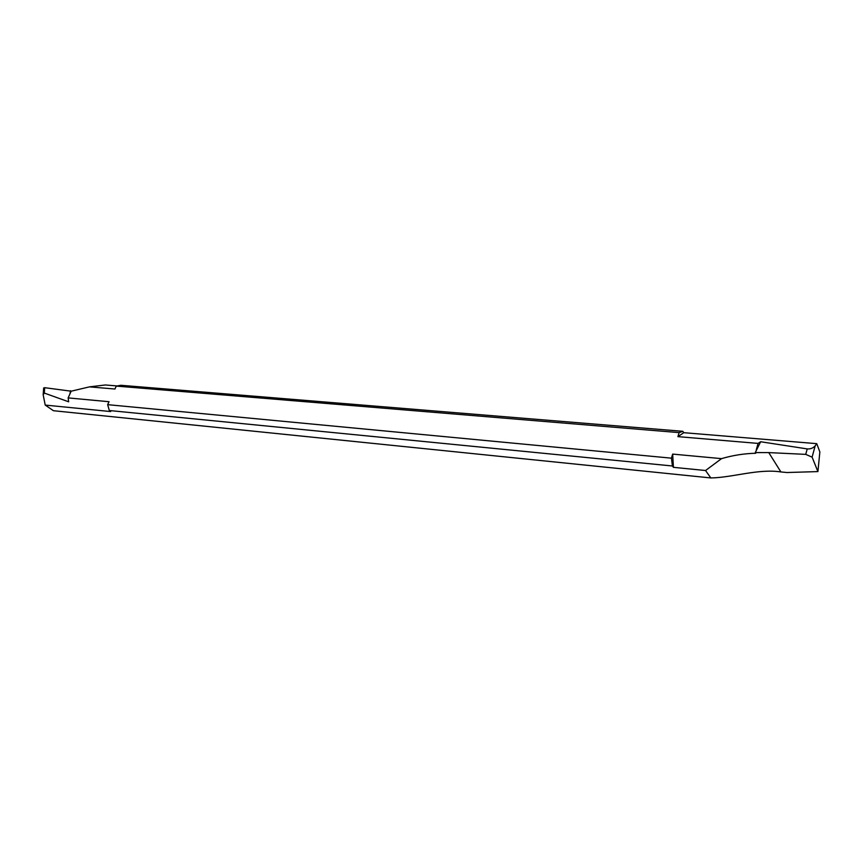 <?xml version="1.0" encoding="UTF-8"?>
<svg xmlns="http://www.w3.org/2000/svg" width="863" height="863" viewBox="0 0 863 863"><rect width="100%" height="100%" fill="white"/><g stroke="black" fill="none" stroke-linecap="round" stroke-linejoin="round"><path stroke-width="1.29" d="M817.908 471.586L812.105 457.153L805.729 454.37L807.229 448.911C810.335 449.181 812.978 448.167 815.157 445.891L816.754 443.658L819.85 451.953L817.908 471.586L786.916 472.525L780.896 471.942C758.491 468.48 732.299 477.638 710.832 477.94L705.546 470.518L673.42 467.336L672.665 454.1L671.446 458.167L672.417 465.988L673.42 467.336M43.172 394.758L43.668 387.962L44.693 387.692L44.293 393.064L43.172 394.758L45.21 405.081L110.691 411.565L109.321 410.518L672.417 465.988M45.21 405.081L53.441 410.712L710.832 477.94M671.446 458.167L107.659 404.661L109.04 401.716L68.134 397.908L68.652 401.802L44.293 393.064M109.321 410.518L107.659 404.661M682.806 431.306L679.127 432.611L677.919 436.635L683.776 432.687L682.806 431.306M682.579 431.295L120.874 385.286L682.698 431.295M68.134 397.908L71.165 391.198L89.45 386.872L114.941 389.019L116.3 386.095L120.874 385.286M116.3 386.095L679.127 432.611M44.693 387.692L71.165 391.198M89.45 386.872L105.362 384.974L116.753 385.912M816.754 443.658L683.776 432.687M805.729 454.37L768.76 452.6L755.265 452.59L755.697 453.258C744.133 453.539 732.752 455.34 721.533 458.641L672.665 454.1M755.265 452.59L760.648 441.748L758.07 443.409L756.29 449.828M758.07 443.409L677.919 436.635M70.043 393.56L70.518 390.702M807.229 448.911L760.648 441.748M812.105 457.153L815.157 445.891M721.533 458.641L705.546 470.518M780.896 471.942L768.76 452.6"/></g></svg>
